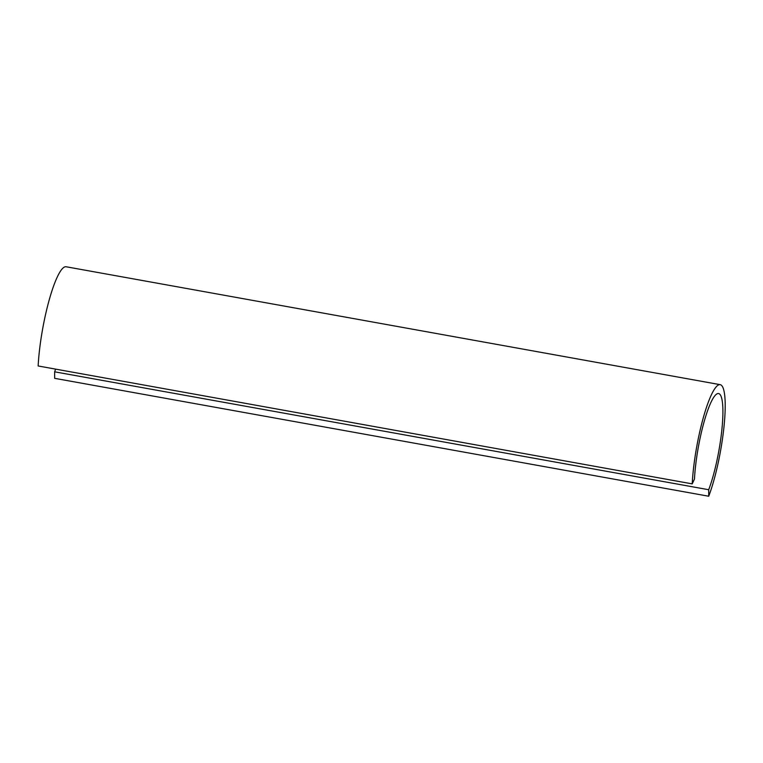 <?xml version="1.0" encoding="UTF-8"?>
<svg xmlns="http://www.w3.org/2000/svg" width="763" height="763" viewBox="0 0 763 763"><rect width="100%" height="100%" fill="white"/><g stroke="black" fill="none" stroke-linecap="round" stroke-linejoin="round"><path stroke-width="1.14" d="M708.703 489.722A56.357 10.424 100.2 0 0 721.884 429.617A56.357 10.424 100.2 0 0 718.593 393.546A56.357 10.424 100.2 0 0 704.144 421.634A56.357 10.424 100.2 0 0 694.473 479.069L692.213 483.876A65.37 12.084 -79.8 0 1 703.438 417.256A65.37 12.084 -79.8 0 1 720.196 384.666A65.37 12.084 -79.8 0 1 724.011 426.517A65.37 12.084 -79.8 0 1 708.722 496.236L54.659 378.334L54.64 371.819L708.703 489.722L708.722 496.236M55.632 369.12A56.357 10.424 -79.8 0 1 54.64 371.819M720.196 384.666L66.133 266.764A65.37 12.084 100.2 0 0 49.376 299.344A65.37 12.084 100.2 0 0 38.15 365.973L692.213 483.876"/></g></svg>
